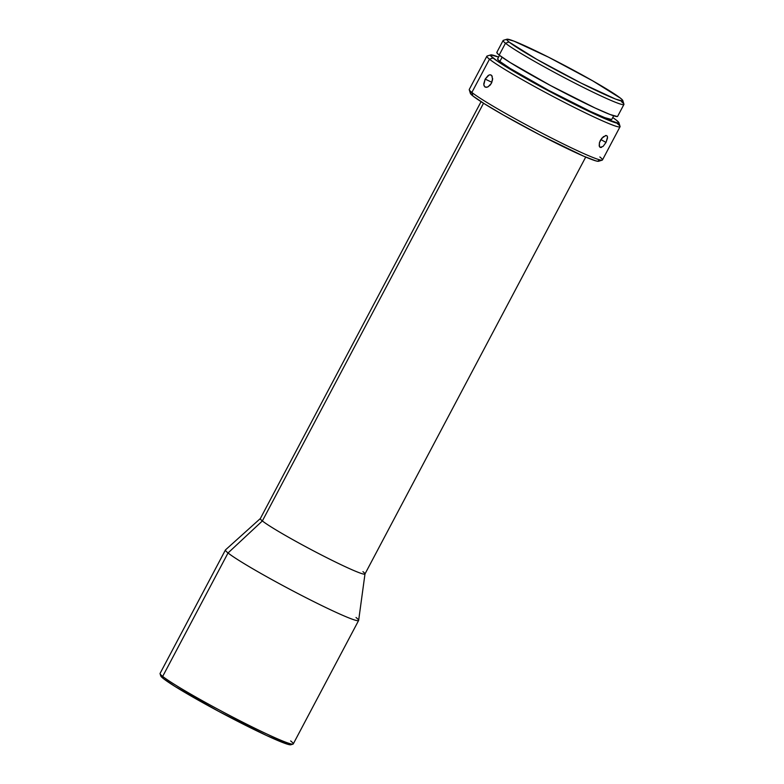 <?xml version="1.0" encoding="UTF-8"?>
<svg xmlns="http://www.w3.org/2000/svg" width="784" height="784" viewBox="0 0 784 784"><rect width="100%" height="100%" fill="white"/><g stroke="black" fill="none" stroke-linecap="round" stroke-linejoin="round"><path stroke-width="1.18" d="M481.072 101.665L260.317 518.596A59.202 3.636 27.9 0 0 262.366 520.948L483.532 103.233L262.366 520.948A59.202 3.636 -152.1 0 1 260.366 518.528L225.498 549.888A75.352 4.626 27.9 0 0 228.036 552.965A75.352 4.626 -152.1 0 1 225.439 549.966L160.083 673.407A75.352 4.626 27.9 0 0 162.68 676.406L163.297 678.523A73.735 4.528 27.9 0 0 232.044 718.418A73.735 4.528 27.9 0 0 290.825 744.771L293 744.114A75.352 4.626 -152.1 0 1 232.936 717.174A75.352 4.626 -152.1 0 1 162.68 676.406A75.352 4.626 27.9 0 0 234.975 718.232A75.352 4.626 27.9 0 0 293.265 743.928L358.621 620.487A75.352 4.626 -152.1 0 1 300.331 594.791A75.352 4.626 -152.1 0 1 228.036 552.965L162.68 676.406L228.036 552.965A75.352 4.626 27.9 0 0 301.076 595.174A75.352 4.626 27.9 0 0 358.651 620.389L364.991 573.917A59.202 3.636 -152.1 0 1 319.745 554.112A59.202 3.636 -152.1 0 1 262.366 520.948L228.036 552.965L262.366 520.948A59.202 3.636 27.9 0 0 319.166 553.808A59.202 3.636 27.9 0 0 364.962 573.996L585.717 157.065M290.658 740.929A75.352 4.626 -152.1 0 1 293 744.114M506.964 39.22A65.66 4.028 -152.1 0 1 559.315 62.7A65.66 4.028 -152.1 0 1 620.536 98.225L592.763 80.87L548.594 57.212L513.902 41.111L507.062 39.2L506.925 40.023L509.002 41.993A65.66 4.028 -152.1 0 1 506.964 39.22L503.338 40.327A68.355 4.194 27.9 0 0 505.464 43.218A68.355 4.194 27.9 0 0 572.879 82.104A68.355 4.194 27.9 0 0 623.927 104.184L622.81 100.558A65.66 4.028 -152.1 0 1 573.77 79.351A65.66 4.028 -152.1 0 1 509.002 41.993L505.464 43.218L499.183 55.086A68.355 4.194 27.9 0 0 564.754 93.031A68.355 4.194 27.9 0 0 617.635 116.336L623.917 104.468A68.355 4.194 -152.1 0 1 571.046 81.154A68.355 4.194 -152.1 0 1 505.464 43.218A68.355 4.194 -152.1 0 1 503.103 40.503L496.821 52.371A68.355 4.194 27.9 0 0 499.183 55.086L505.464 43.218L509.002 41.993L536.775 59.349L580.944 83.006L615.636 99.107L622.476 101.018L622.614 100.195L620.536 98.225A65.66 4.028 -152.1 0 1 622.81 100.558M598.613 160.377L598.457 161.288L595.85 160.877L583.766 156.232L540.117 135.015L503.632 115.179L484.443 103.802L472.899 95.971L471.87 92.443L472.899 95.971A72.657 4.459 27.9 0 0 540.646 135.289A72.657 4.459 27.9 0 0 598.564 161.259L602.19 160.152A75.352 4.626 -152.1 0 1 542.126 133.211A75.352 4.626 -152.1 0 1 471.87 92.443A75.352 4.626 27.9 0 0 544.165 134.27A75.352 4.626 27.9 0 0 602.455 159.965L620.046 126.734A75.352 4.626 -152.1 0 1 561.756 101.038A75.352 4.626 -152.1 0 1 489.471 59.212A75.352 4.626 27.9 0 0 563.784 102.087A75.352 4.626 27.9 0 0 620.056 126.41L618.939 122.794A72.657 4.459 -152.1 0 1 564.676 99.333A72.657 4.459 -152.1 0 1 493.009 57.987L489.471 59.212L471.87 92.443L489.471 59.212A75.352 4.626 -152.1 0 1 486.864 56.213L469.273 89.445A75.352 4.626 27.9 0 0 471.87 92.443A75.352 4.626 -152.1 0 1 469.263 89.768L470.38 93.384A72.657 4.459 27.9 0 0 472.899 95.971L470.596 93.786L470.753 92.875M599.848 156.967A75.352 4.626 -152.1 0 1 602.19 160.152M490.755 54.919L487.129 56.027A75.352 4.626 27.9 0 0 489.471 59.212L493.009 57.987A72.657 4.459 -152.1 0 1 490.755 54.919A72.657 4.459 -152.1 0 1 498.595 57.075L490.862 54.9L490.706 55.801L497.683 61.377L513.353 71.168L547.634 90.385L584.305 109.172L603.876 118.247L618.576 123.304L618.723 122.392L616.42 120.207A72.657 4.459 -152.1 0 1 618.939 122.794M601.563 147.392L600.289 147.461L599.417 146.579L599.437 142.698L601.847 138.151L605.954 135.485L607.051 135.906L607.531 137.141L606.003 142.453L603.072 146.412L600.103 147.372M607.522 138.013L606.003 142.453L600.858 139.523L606.003 142.453L603.072 146.412M486.462 87.328L484.943 86.985L483.806 84.868L485.178 79.106L491.882 82.31L485.178 79.106L489.03 75.009L490.568 74.833L491.793 75.627L492.607 79.537L491.46 83.212L488.148 86.779M485.208 87.122L484.022 85.76M356.014 617.488A75.352 4.626 -152.1 0 1 358.621 620.487M362.923 571.644A59.202 3.636 -152.1 0 1 364.991 573.917M617.449 123.735A75.352 4.626 -152.1 0 1 620.046 126.734M483.757 83.839L485.178 79.106L488.207 75.45M492.646 78.351L491.46 83.212L489.98 85.309L487.285 87.161L484.943 86.985M600.289 147.461L599.192 145.824L599.437 142.698L600.397 140.326L603.553 136.504M499.506 55.341L497.634 58.878A64.582 3.959 27.9 0 0 499.869 61.446L502.093 57.242L499.869 61.446A64.582 3.959 27.9 0 0 561.834 97.294A64.582 3.959 27.9 0 0 611.794 119.325L613.666 115.787M621.565 101.753A68.355 4.194 -152.1 0 1 623.917 104.468M617.302 116.532L610.177 114.542L594.997 107.957L550.564 85.554L510.041 62.455L499.183 55.086L497.007 53.028L497.154 52.175M616.42 120.207L612.745 117.512A72.657 4.459 -152.1 0 1 616.42 120.207M611.481 119.501L604.748 117.629L590.401 111.406L548.418 90.238L510.129 68.404L499.869 61.446L497.82 59.506L497.958 58.702M290.874 743.879L290.717 744.8L288.071 744.388L266.658 735.559L218.736 711.392L175.018 686.47L163.297 678.523L160.955 676.298L161.112 675.377M492.234 76.371L491.235 75.117L489.824 74.794M606.571 135.593L607.375 136.426L606.571 135.593L605.209 135.622M162.68 676.406A75.352 4.626 -152.1 0 1 160.073 673.721L160.749 675.896A73.735 4.528 27.9 0 0 163.297 678.523L162.68 676.406"/></g></svg>
